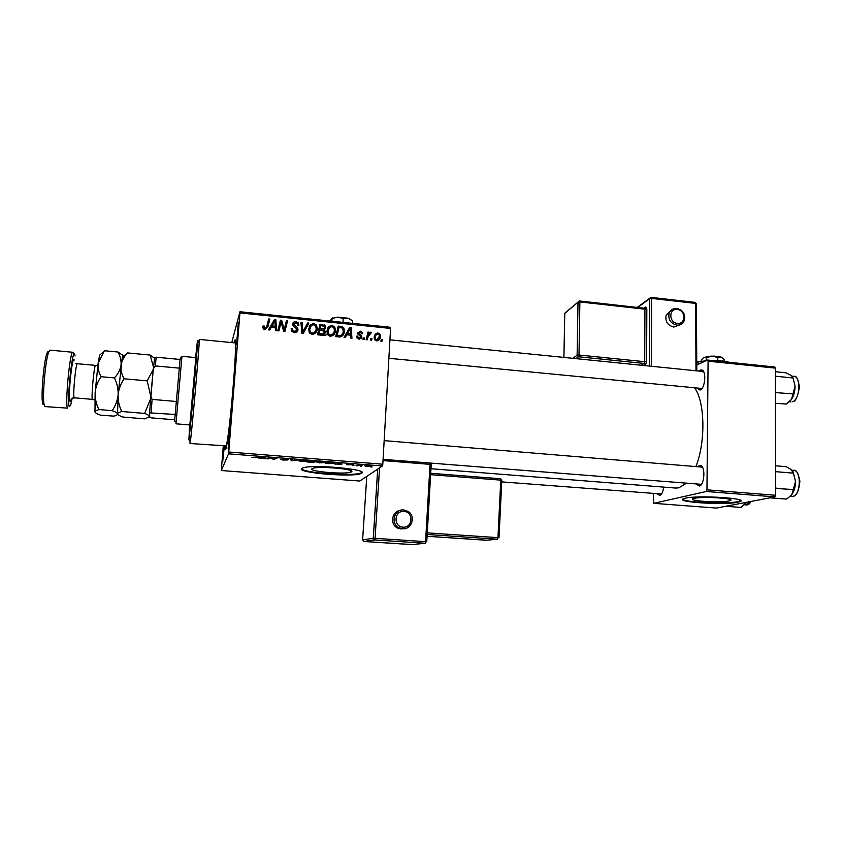 <?xml version="1.0" encoding="UTF-8"?>
<svg xmlns="http://www.w3.org/2000/svg" width="842" height="842" viewBox="0 0 842 842"><rect width="100%" height="100%" fill="white"/><g stroke="black" fill="none" stroke-linecap="round" stroke-linejoin="round"><path stroke-width="1.26" d="M323.665 335.505L326.296 334.884M327.454 334.706L328.012 334.632M324.044 331.422L325.159 331.338M358.745 334.074L359.629 334.306M324.096 332.001L325.233 331.916M334.748 331.706L335.327 331.716M358.387 334.579L359.608 334.895M728.793 501.011L730.13 500.653C737.16 498.432 702.849 496.212 694.345 498.348L693.271 498.653C686.504 500.874 719.668 503.063 728.793 501.011M737.676 502.264L739.813 501.695C750.601 498.338 697.986 494.949 685.314 498.211L683.778 498.653C673.589 502.011 723.562 505.326 737.676 502.264M682.841 499.211C684.051 502.379 725.888 504.284 737.676 501.695L740.728 500.59M311.982 468.773L312.74 468.373C318.844 465.826 356.377 469.215 351.482 471.825L350.83 472.141C344.873 474.635 308.246 471.488 311.982 468.773M361.628 473.215C369.512 469.289 312.129 464.068 302.773 467.942L301.583 468.573C296.363 472.72 351.661 477.403 360.681 473.657L361.628 473.215M301.499 468.668C302.604 472.836 352.535 476.498 360.723 473.067L361.955 472.341M238.265 323.223C239.223 319.297 237.381 342.105 236.528 344.694L238.265 323.223M229.95 426.315C230.824 423.515 228.929 447.06 228.161 448.46L229.95 426.315M224.351 446.26L222.709 461.627L223.625 446.197M663.664 487.108C663.033 491.812 661.749 494.591 659.823 495.433L657.402 493.97M501.737 481.887L661.528 493.991M697.839 466.752L699.523 465.542L700.902 465.647C705.649 467.236 704.333 485.181 699.407 486.002L696.523 484.413M383.089 459.353L701.439 484.329M702.67 467.636L700.881 467.11M699.155 371.09L700.47 370.059L702.175 370.059C706.585 371.606 704.964 388.551 700.27 389.962L697.239 388.467M388.878 358.292L701.986 388.488M703.817 372.006L701.796 371.617M234.181 342.82L234.571 341.199C236.37 334.337 235.981 354.029 233.529 384.426C231.097 414.738 227.393 445.429 225.835 448.923C225.456 449.86 225.193 449.449 225.056 447.691L224.993 446.313M430.967 468.72L675.821 488.065L678.831 487.813L685.798 483.561M364.06 339.473L362.934 339.358L363.27 337.863L364.418 337.979L364.06 339.473M371.638 340.242L370.522 340.126L370.848 338.631L371.996 338.747L371.638 340.242M330.327 336.221L327.759 334.706L326.875 331.201L328.696 326.612L332.043 325.328L334.779 327.054L335.505 330.474C335.295 333.874 333.569 335.79 330.327 336.221M345.252 337.579L344.031 337.453L349.767 327.296L351.146 327.433L351.956 338.252L350.819 338.137L350.64 335.19L346.778 334.8L345.252 337.579M321.844 335.221L317.445 334.779L320.034 324.244L325.286 325.654L325.696 327.443L324.012 329.896L325.233 332.201C324.959 334.169 323.833 335.169 321.844 335.221M303.32 333.358L301.846 333.211L300.92 322.275L302.078 322.402L302.878 331.759L307.656 322.97L308.888 323.096L303.32 333.358M262.82 327.012L262.999 326.033L264.178 326.012L264.293 327.98L265.093 328.369L266.777 326.486L268.703 318.971L269.882 319.097L267.893 326.875L264.925 329.632L263.314 328.885L262.82 327.012M278.913 330.895L277.744 330.78L280.449 320.181L281.67 320.307L284.175 329.78L286.396 320.791L287.564 320.907L284.901 331.506L283.68 331.38L281.144 321.907L278.913 330.895M223.256 446.165L221.33 470.52L359.829 481.035L382.426 465.963L228.519 453.838L228.74 452.007L382.805 464.205L390.583 328.433L239.938 312.898L239.959 311.74L390.383 327.285L390.583 328.433M228.74 452.007L239.938 312.898M269.714 329.969L268.451 329.843L274.46 319.56L275.871 319.707L276.597 330.664L275.429 330.548L275.271 327.559L271.313 327.159L269.714 329.969M294.321 332.59L291.795 331.411L291.153 328.59L292.311 328.58L292.669 330.485L294.49 331.338L296.868 329.759L296.573 328.706L293.205 326.075L292.627 324.17C292.911 322.339 294.016 321.497 295.931 321.623L298.289 322.833L298.921 325.307L297.763 325.307L297.405 323.707L295.805 322.875L293.784 324.212L297.468 327.654L298.026 329.78C297.668 331.769 296.437 332.706 294.321 332.59M312.066 334.379L309.54 332.948L308.604 329.348L310.445 324.749L313.824 323.465L316.487 325.054L317.287 328.622C317.076 332.032 315.329 333.948 312.066 334.379M356.619 336.221L357.766 336.053L358.008 337.41L359.26 338.158L360.66 336.495L358.06 334.295L357.808 333.116L360.302 331.159L362.407 332.369L362.713 333.769L361.586 333.79L360.187 332.116L358.945 333.064L361.944 337.137L359.145 339.115L356.955 337.884L356.619 336.221M338.905 336.937L335.674 336.611L338.221 326.107L342.315 326.664L343.81 327.927L344.441 331.138C344.325 333.874 343.073 335.779 340.673 336.863L338.905 336.937M376.679 340.884L374.564 339.473L374.195 337.537C374.258 334.832 375.543 333.306 378.037 332.969L380.1 334.39L380.447 336.463C380.363 339.052 379.111 340.526 376.679 340.884M367.312 339.8L366.175 339.684L367.975 332.074L369.112 332.19L368.733 333.758L370.648 332.211L371.396 332.569L368.07 336.758L367.312 339.8M381.994 341.284L380.879 341.168L381.205 339.673L382.342 339.789L381.994 341.284M231.75 342.568L239.959 311.74M353.945 465.626L352.809 465.531L353.956 465.416M361.586 466.226L360.45 466.131L361.597 466.015M319.939 462.974L316.75 462.09L318.907 461.595L325.601 462.563L319.949 462.805M334.99 464.142L341.873 463.195L341.747 464.668L335.011 463.858M311.403 462.29L306.962 461.942L310.193 460.7L315.792 461.511L313.908 461.721L314.866 462.195L311.414 462.111M292.721 460.816L291.237 460.7L290.722 459.174L291.9 459.258L292.332 460.574L298.836 459.806L292.742 460.5M251.895 457.311L255.715 457.574L259.094 456.68L256.863 457.69L251.895 457.311M268.124 458.89L266.946 458.795L269.861 457.532L273.461 459.09L277.113 458.101L274.155 459.364L270.545 457.816L268.124 458.89L268.177 458.269M221.33 470.52L228.519 453.838M258.852 458.164L263.757 457.048L265.198 457.164L265.788 458.711L258.873 457.848M283.649 460.132L280.554 459.385L286.322 459.911L282.354 458.785L288.595 459.416L283.449 458.922L287.49 459.995L283.659 459.953M301.531 461.532L298.257 460.637L300.352 460.132L307.141 461.111L301.541 461.353M346.672 464.71L353.145 464.795L346.672 464.71M328.59 463.637L325.328 463.384L328.706 462.163L334.684 463.237L328.601 463.468M366.649 466.636L364.786 465.91L371.006 466.321L366.649 466.51M357.218 465.879L356.071 465.794L358.703 464.931L362.165 465.216L357.25 465.405M372.017 467.047L370.89 466.952L372.027 466.836M653.381 493.665L653.75 503.327L716.384 508.073L774.819 496.885L706.291 491.486L706.964 489.844L775.556 495.275L775.366 368.122L708.09 361.186L707.459 360.05L774.64 366.996L775.366 368.122M706.964 489.844L708.09 361.186M696.755 365.028L707.459 360.05M653.75 503.327L706.291 491.486M695.892 466.584C705.701 442.176 705.017 402.434 694.85 388.236M775.556 495.275L774.819 496.885M382.805 464.205L382.426 465.963M274.197 458.732L274.155 459.364M272.966 458.701L272.924 459.269M271.219 457.69L271.177 458.269M264.725 457.122L264.609 458.616M264.577 457.111L264.493 458.195M263.083 457.469L261.241 457.764L264.441 458.016L263.104 457.153M264.504 457.111L264.441 458.016M257.084 456.953L257.031 457.627M283.312 458.669L283.27 459.29M291.343 459.216L291.237 460.7M301.162 460.311L299.405 460.732L301.762 461.374L305.993 461.006L301.183 460.1M310.982 460.942L314.624 461.427L310.993 460.763M310.014 460.774L309.972 461.332M309.593 461.469L308.498 461.89L313.866 462.016L309.593 461.469L309.624 460.921M308.54 461.332L308.498 461.89M341.841 463.195L341.747 464.668M340.736 463.5L340.673 464.184M339.579 463.489L337.579 463.763L340.705 464.016L340.831 463.279L339.6 463.205M329.475 462.395L326.885 463.332L333.548 463.142L329.485 462.226M326.917 462.805L326.885 463.332M319.707 461.774L317.897 462.184L320.181 462.826L324.465 462.458L319.718 461.563M368.712 465.826L365.638 466.121L369.691 466.321L368.722 465.7M280.06 321.707L281.049 321.802L281.67 320.307M281.281 322.623L283.375 330.327M283.596 331.106L284.175 329.78M286.006 322.307L286.912 322.402L287.564 320.907M286.912 322.402L284.628 331.474M278.691 330.874L281.144 321.907M268.735 329.875L274.46 319.56M273.871 321.065L274.755 321.16M274.913 321.181L275.871 319.707M275.281 321.212L275.892 330.59M273.829 322.907L272.04 325.959L275.208 326.286L274.913 320.802L273.829 322.907M271.566 327.18L272.04 325.959M274.713 327.506L275.208 326.286M262.809 327.506L263.641 327.485L264.178 326.012M263.641 327.485L263.999 326.949M263.462 328.412L263.546 329.117M264.651 329.59L265.093 328.369M265.398 329.643L266.23 327.97M268.314 320.497L269.314 320.602L269.882 319.097M269.314 320.602L267.893 326.875M291.206 330.043L292.311 328.58M291.637 330.032L292.279 328.927M291.606 330.38L291.669 331.232M291.879 331.506L292.49 330.201M293.921 332.537L294.49 331.338M295.184 332.601L296.163 331.211M292.658 323.917L294.458 323.107M295.363 322.865L295.931 321.623M297.773 324.602L298.089 325.307M293.542 324.749L293.784 324.212M293.563 326.475L294.153 325.223M296.805 329.169L297.321 331.222L298.026 329.78M301.057 323.854L302.078 322.402M301.352 323.886L302.141 333.2L302.878 331.759M302.562 332.38L307.656 322.97M306.909 324.454L308.088 324.57M309.098 326.917L310.445 324.749M309.677 326.222L312.361 324.928M313.161 324.707L313.824 323.465M316.129 327.338L316.487 330.075L317.287 328.622M316.487 330.075L315.971 332.432M312.624 334.39L314.95 331.769M310.109 327.58L309.025 332.011M311.287 325.665L309.74 329.517L310.372 332.001L312.235 333.127C314.729 332.653 316.034 331.074 316.16 328.391L315.582 325.865L313.698 324.717L311.287 325.665M308.982 330.959L309.74 329.517M311.593 334.306L312.235 333.127M319.665 325.759L320.728 325.865M323.728 325.949L324.349 324.865M324.559 327.296L324.854 328.896L325.696 327.443M324.854 328.896L324.77 329.475M323.538 330.717L324.012 329.896M324.086 332.18L324.391 333.632L325.233 332.201M324.391 333.632L324.265 334.358M321.97 335.232L323.244 333.6M321.455 335.179L324.096 332.053L323.886 331.043L319.781 330.106L318.15 334.853M322.665 330.411L323.696 329.022M322.991 330.253L324.549 327.37L324.317 326.38L320.886 325.591L319.634 330.359M320.886 325.591L320.086 328.875L323.823 328.801M319.265 330.317L320.086 328.875M319.781 330.106L318.907 333.664L322.17 333.937M318.223 334.863L318.907 333.664M356.766 337.463L357.766 336.053M358.618 339.031L359.26 338.158M359.555 339.137L359.797 338.505M357.839 332.832L359.113 332.569M359.555 332.201L360.302 331.159M358.534 333.632L357.997 334.179M358.071 334.295L358.945 333.064M358.334 334.653L359.008 333.706M360.744 336.663L361.46 335.674M360.723 337.495L360.923 338.537L361.944 337.137M348.935 328.748L349.988 328.864M350.219 328.812L351.146 327.433M350.261 329.98L350.483 333.011M350.556 333.937L350.872 338.147M345.094 337.568L346.778 334.8M349.756 335.105L350.556 333.927L350.219 328.506L346.62 335.042M350.219 328.506L347.483 333.611L350.556 333.927M346.525 335.032L347.483 333.611M337.853 327.622L338.894 327.727M341.62 327.759L342.315 326.664M343.325 330.443L343.504 332.569L344.441 331.138M343.504 332.569L342.726 335.558M339.61 336.979L341.82 334.79M337.821 336.832L338.579 335.653C341.599 335.674 343.178 334.106 343.315 330.959L342.136 327.948L339.063 327.454L336.274 336.674M339.063 327.454L337.116 335.505L338.579 335.653M336.368 336.684L337.116 335.505M327.475 328.485L328.696 326.612M327.833 328.075L330.632 326.77M331.295 326.591L332.043 325.328M334.379 329.559L334.611 331.916L335.505 330.474M334.611 331.916L333.969 334.579M330.748 336.242L332.979 333.874M328.443 329.222L327.159 333.506M329.527 327.527L328.012 331.369L328.559 333.737L330.496 334.969C332.969 334.495 334.263 332.916 334.379 330.243L333.853 327.822L331.927 326.58L329.527 327.527M327.159 332.8L328.012 331.369M329.79 336.126L330.496 334.969M374.837 334.979L376.627 334.358M377.216 334.021L378.037 332.969M379.3 336.747L379.342 337.853L380.447 336.463M379.342 337.853L378.721 340.273M376.848 340.894L377.742 339.663M375.785 335.59L374.269 338.631M377.932 333.927C376.206 334.369 375.343 335.569 375.322 337.526L375.585 339.084L376.753 339.915L379.332 336.337L379.089 334.779L377.932 333.927M374.311 338.831L375.322 337.526M376.079 340.757L376.753 339.915M370.533 340.094L371.996 338.747M367.617 333.569L369.112 332.19M368.059 333.611L367.68 335.179L368.733 333.758M368.386 334.221L370.648 332.211M370.659 333.548L371.396 332.569M368.617 335.021L366.628 339.736M362.944 339.326L364.418 337.979M380.889 341.136L382.342 339.789M188.829 439.819L189.503 432.156L188.829 439.819M196.533 350.935L197.196 343.42L196.533 350.935M189.85 424.968L195.839 357.618M189.639 424.957L188.924 439.787C190.418 428.988 197.102 353.661 197.523 342.841C197.649 340.41 197.575 340.136 197.312 342.031L195.618 357.597M189.997 443.502L226.088 445.881C229.15 440.808 237.833 339.389 234.929 342.894L199.249 339.4L199.249 341.505C198.88 352.587 191.976 430.346 190.376 441.408L189.997 443.502L190.018 441.008M198.828 341.831L198.986 340.694M725.772 506.274L741.023 507.442L746.601 502.295L745.317 504.074M775.514 465.784L786.217 466.7L790.975 469.404L793.448 473.151L795.501 481.498L791.912 494.496L788.007 498.001L786.312 499.085L770.009 497.811M775.524 472.846L775.514 471.446M776.04 471.699L793.448 473.151M775.545 488.455L793.522 489.539M776.061 488.128L775.545 486.897M791.396 495.128L791.912 494.496C794.227 491.212 795.427 486.887 795.501 481.498L792.985 471.436M775.366 371.722L785.923 372.806L791.438 375.585L793.048 377.995L795.069 386.141L791.533 399.329L786.375 404.055L775.419 403.276M775.377 377.353L775.377 376.037M775.882 376.258L793.048 377.995M775.398 392.572L793.122 393.919M775.914 392.214L775.398 391.014M790.354 400.771L791.533 399.329C793.817 395.782 794.995 391.393 795.069 386.141M196.249 357.661L181.956 356.303L176.094 422.326L174.641 420.716C174.494 422.621 174.483 422.61 174.641 420.716L180.114 359.113C180.293 357.24 180.304 357.229 180.146 359.081M176.094 422.326L175.967 423.81L190.271 425M179.293 368.143L155.202 365.912L153.286 368.996L154.665 357.755L156.254 357.218L155.202 365.912M175.178 414.485L149.55 412.854L153.286 368.996M150.771 395.993L152.097 399.392L151.128 412.443M176.315 401.497L152.097 399.392M180.083 359.471L156.254 357.218M174.726 419.811L151.35 417.853L149.76 417.211L149.55 412.854M75.043 355.987L74.77 354.587C72.57 345.725 66.602 402.192 69.286 406.718L70.665 405.276L72.212 398.098M72.854 352.272L50.004 350.135L48.583 352.335C45.447 360.376 42.311 395.645 43.984 404.16L44.994 406.591L67.486 408.128C64.845 404.202 70.044 350.198 72.854 352.272L73.307 352.914M117.722 414.285L117.554 413.896C117.954 414.885 119.701 415.927 122.774 417.022L145.035 418.884L149.508 416.579L149.581 413.517M121.753 411.485C119.132 406.191 117.922 400.624 118.122 394.793C117.522 400.518 115.543 405.812 112.175 410.675C115.365 411.822 117.164 412.896 117.554 413.896L117.901 413.022L121.753 411.485L144.635 413.422C147.655 414.548 149.276 415.601 149.508 416.579L149.729 416.558M94.978 412.001L95.314 411.033L98.893 409.549C96.209 404.234 94.957 398.645 95.125 392.782L94.978 412.001C95.493 413.012 97.356 414.064 100.545 415.159L113.88 416.137C116.354 415.548 117.575 414.801 117.554 413.896L118.122 394.793C118.722 389.057 120.722 383.72 124.121 378.784L147.213 380.868L150.75 396.266M150.529 399.024L144.635 413.422M124.121 378.784C121.637 374.406 120.606 369.912 121.016 365.291C121.732 361.071 123.658 357.187 126.805 353.661L127.447 352.914L150.097 355.061L153.497 367.038M153.244 369.396L147.213 380.868M154.591 358.218L150.097 355.061M122.953 355.408L117.964 352.019C120.395 356.261 121.406 360.681 121.016 365.291C120.227 369.817 118.048 374.027 114.449 377.911C117.112 383.331 118.333 388.962 118.122 394.793L122.332 357.103L126.805 353.661M151.16 391.898L152.907 373.069M103.724 352.03L98.125 363.176C97.64 367.807 98.619 372.322 101.051 376.711C97.651 381.668 95.683 387.025 95.125 392.782L98.125 363.176L99.619 355.177L104.808 350.777L117.964 352.019M101.051 376.711L114.449 377.911M98.893 409.549L112.175 410.675M43.058 404.497L42.532 402.571C40.932 394.509 43.879 361.26 46.868 353.64C47.594 351.609 48.204 351.061 48.699 351.998M670.506 310.856L666.211 315.003C664.959 321.276 667.464 325.296 673.737 327.064L679.831 324.844M400.15 510.42C391.604 511.378 389.73 524.629 397.687 528.102L401.108 529.039M330.517 321.097L331.295 318.75L337.726 317.129L343.241 318.508L343.041 321.686M332.032 318.876L331.874 321.244M343.241 318.508L348.051 318.202L352.64 321.012L352.503 323.128M333.337 321.391L354.208 323.549M333.369 321.391L338.473 321.918M349.84 323.096L354.187 323.538M327.517 334.316L328.906 334.169M331.527 318.476L337.726 317.129L348.051 318.202L351.924 320.381M701.302 361.229L701.312 360.008L703.775 357.397L706.238 357.692L712.016 356.113L717.784 357.471L717.763 360.544M706.238 357.692L706.206 360.629M717.784 357.471L721.036 357.05L724.246 359.566L724.236 361.186M696.734 362.207L706.101 360.681M711.174 360.439L711.206 360.439C718.857 360.355 724.92 360.976 729.372 362.313L726.425 362.007M711.206 360.439L716.51 360.986M696.734 362.555L699.555 363.618L703.059 362.092M703.775 357.397L712.016 356.113L721.036 357.05L722.615 357.934M710.627 356.155L714.921 356.145M269.987 457.543L269.935 458.122M264.314 457.09L264.272 457.627M282.259 326.001L282.88 324.517M283.101 329.075L283.743 327.612M279.976 325.907L280.597 324.433M295.458 327.801L296.058 326.538M301.962 330.359L302.688 328.906M303.225 331.117L303.962 329.675M322.17 325.717L322.844 324.528M321.255 330.253L321.939 329.054M320.36 335.074L321.044 333.874M359.271 335.369L359.902 334.485M348.23 332.032L349.188 330.601M340.189 327.57L340.936 326.38M367.028 338.158L368.07 336.758M751.169 501.411C749.664 503.674 748.433 504.811 747.475 504.832L746.412 504.937L750.78 501.495M792.806 496.359C800.795 495.58 801.7 470.289 793.753 470.373C796.174 469.404 798.216 473.025 799.9 481.245C798.816 491.012 796.574 496.022 793.185 496.285L792.806 496.359M792.49 401.771L792.427 401.771C799.953 399.939 801.321 376.363 793.911 376.363C796.311 375.437 798.153 379.026 799.426 387.12C797.679 396.824 795.511 401.655 792.943 401.602M75.938 363.502L77.443 363.723C75.812 362.544 72.675 395.193 74.17 397.792L92.336 399.361C91.146 396.793 94.241 364.239 95.556 365.386L97.777 365.617M71.359 398.582C70.749 401.118 70.244 401.971 69.865 401.16C67.781 397.477 72.444 353.272 74.191 360.071M666.211 315.003L669.169 313.013C670.706 309.751 673.284 308.225 676.905 308.446C683.367 310.33 685.777 314.487 684.136 320.928C682.641 323.949 680.178 325.349 676.736 325.138C670.432 323.36 667.906 319.318 669.169 313.013C670.611 309.793 673.126 308.288 676.715 308.509M677.315 309.488C668.664 308.161 668.664 322.739 677.336 323.36C685.998 324.633 685.946 310.109 677.315 309.488M649.456 366.07L649.687 298.668L637.72 307.404M644.162 308.119L645.719 307.004L646.824 308.94L646.624 361.502L645.477 364.975L644.488 365.565M695.987 370.775L695.639 303.415L651.592 298.405L651.392 366.27M641.172 365.228L644.13 363.439L578.496 356.776L575.896 358.629M646.624 361.502L644.709 361.702L644.93 309.182L579.875 301.931L579.012 355.019L644.709 361.702L644.13 363.439L645.477 364.975M572.844 358.324L577.128 355.229L578.012 302.194L564.761 313.392L563.919 357.418M577.128 355.229L578.496 356.776L579.012 355.019L577.128 355.229M578.012 302.194L579.875 301.931L579.559 300.899L578.012 302.194M564.729 313.645L565.992 312.193M644.372 308.225L579.401 300.962L564.772 313.224L563.898 357.418M645.025 308.119L645.646 307.414L644.551 308.161L644.93 309.182L646.824 308.94M644.604 308.172L645.719 307.004M637.299 307.351L649.75 298.257L651.592 298.405L651.213 297.384L649.75 298.257L651.213 297.384L695.218 302.394L696.429 303.899L696.787 370.859M695.018 302.457L696.429 303.667M408.212 511.473L403.781 509.936L408.212 511.473C416.074 516.22 411.706 529.828 402.613 528.776L399.182 527.839C390.162 523.882 394.067 508.747 403.76 509.936M403.013 527.145C412.875 528.187 413.843 511.747 403.971 511.431C394.119 510.336 393.098 526.839 403.013 527.145M429.957 463.1L430.041 464.352L431.209 464.605L426.757 541.785L425.578 541.648L430.041 464.352L383.015 460.595M366.765 476.414L362.618 539.89L373.259 538.259L377.69 469.131M412.464 544.574L363.976 541.48L411.991 544.616L425.157 543.248L374.701 539.933L363.986 541.48L362.618 539.911M379.574 467.868L375.069 538.312L425.578 541.648L425.157 543.248M486.76 540.206L427.073 536.28L486.329 540.248L497.464 539.206L427.178 534.481M430.704 473.288L500.443 478.74L430.715 473.278M427.273 532.87L497.948 537.638L500.779 480.129L430.63 474.656M500.527 478.74L501.79 480.003L500.474 478.73L500.779 480.129L501.821 480.35L499.001 537.785L497.948 537.638L497.464 539.206M430.904 463.574L431.209 464.531M377.742 469.089L373.311 538.248L374.701 539.933L375.069 538.312L373.259 538.259L374.311 539.848L363.976 541.48M730.14 499.538L730.13 500.653M739.813 501.137L739.813 501.695M661.107 494.17L659.823 495.433M702.06 467.215L700.902 465.647M700.776 484.645L699.407 486.002M703.259 371.617L702.175 370.059M360.797 336.884L361.944 337L360.797 336.884M235.697 342.873L234.486 341.494M226.477 446.555L225.056 447.691M701.375 388.762L699.965 390.067M360.723 473.067L360.681 473.657M350.83 472.141L350.925 470.699M256.863 457.69L256.915 457.038M306.772 461.311L306.814 460.679M334.327 463.426L334.369 462.795M325.254 462.742L325.296 462.121M264.293 327.98L263.809 329.296M292.669 330.485L292.09 331.716M298.289 322.833L297.658 324.159M294.016 325.075L293.426 326.328M297.468 327.654L296.784 329.085M316.487 325.054L315.824 326.286M310.372 332.001L309.74 333.19M325.286 325.654L324.538 326.959M324.854 330.632L324.096 331.927M358.008 337.41L357.324 338.358M362.407 332.369L361.576 333.527M359.05 333.79L358.397 334.716M361.681 335.99L360.797 337.21M343.81 327.927L343.083 329.043M334.779 327.054L334.074 328.212M328.559 333.737L327.875 334.863M380.1 334.39L379.289 335.421M375.585 339.084L374.9 339.957M188.924 439.787L190.376 441.408M197.523 342.841L199.249 341.505M746.412 504.937L744.602 504.8M701.481 467.057L384.152 440.629M793.753 470.373L791.975 470.225M791.912 496.412L790.238 496.275M389.93 339.831L703.586 371.543M793.911 376.363L792.154 376.185M790.985 401.95L789.322 401.781M180.114 359.113L181.83 357.776M154.56 358.387L155.949 357.313M92.515 399.624L94.746 399.782M117.417 412.485L117.901 413.022M94.714 410.37L95.314 411.033M77.443 363.723L95.556 365.386M74.391 398.055L72.559 397.971M42.532 402.571L43.984 404.16M46.868 353.64L48.583 352.335M403.781 509.936C394.13 508.757 390.214 523.882 399.182 527.839L397.687 528.102M332.832 317.813L331.895 318.613"/></g></svg>
